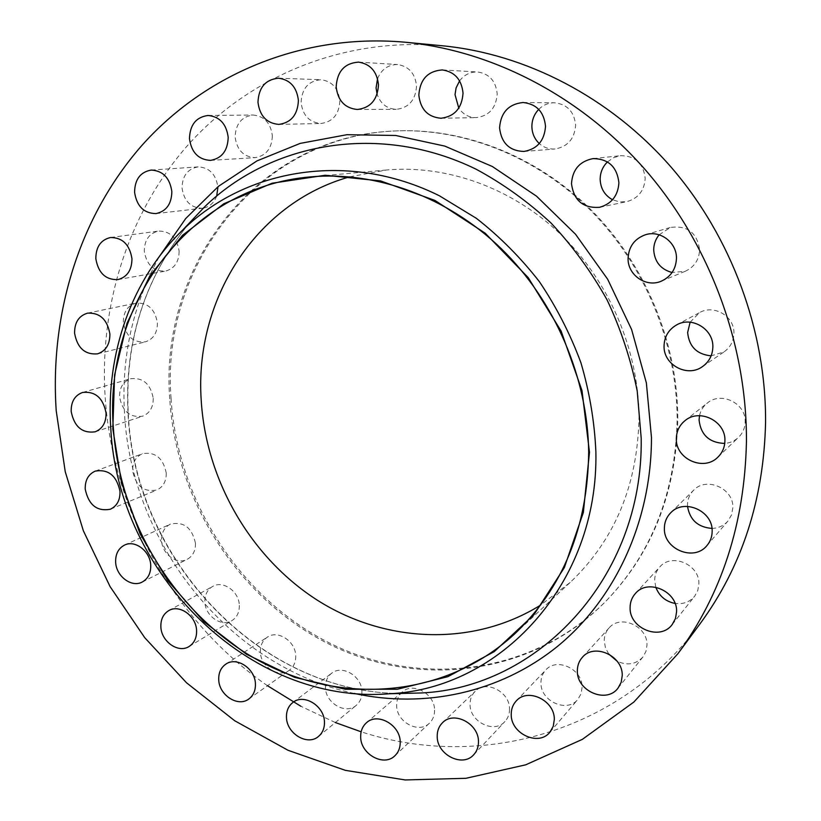 <?xml version="1.0" encoding="UTF-8"?>
<svg xmlns="http://www.w3.org/2000/svg" width="821" height="821" viewBox="0 0 821 821"><rect width="100%" height="100%" fill="white"/><g stroke="black" fill="none" stroke-linecap="round" stroke-linejoin="round"><path stroke-width="0.62" stroke-dasharray="4.11 3.08" d="M687.536 506.403L687.485 504.956C687.577 499.199 689.609 494.304 693.591 490.25C706.327 476.303 733.882 488.403 732.855 507.737L731.562 514.88L727.929 521.068C723.763 525.727 718.447 528.18 711.971 528.416M655.805 587.22L654.665 580.385C654.717 575.203 656.42 570.739 659.786 566.972C671.66 552.533 699.851 564.591 698.887 583.957L697.799 590.494L694.679 596.21C689.681 602.05 683.144 604.451 675.057 603.435M608.761 654.039L605.426 647.707L604.235 640.883C604.246 635.885 605.847 631.595 609.028 627.993C620.358 614.016 647.82 626.156 646.989 645.039L645.963 651.422L642.946 656.954C635.967 664.405 627.377 665.841 617.176 661.254M582.089 687.331L581.042 693.827L577.881 699.369C567.106 713.367 540.341 701.196 540.947 682.805C540.926 677.756 542.548 673.477 545.791 669.967C556.833 656.995 582.725 669.218 582.089 687.331M509.533 709.057C509.564 713.983 508.035 718.129 504.956 721.495C494.283 734.066 469.643 721.854 470.053 704.408C469.992 699.143 471.706 694.771 475.185 691.303C486.032 679.614 509.964 691.836 509.533 709.057M434.555 710.124C434.627 715.409 432.934 719.74 429.475 723.127C418.864 734.179 396.451 722.059 396.656 705.557C396.564 699.954 398.431 695.438 402.259 692C412.973 681.697 434.791 693.817 434.555 710.124M361.928 691.693C362.03 697.429 360.121 701.986 356.222 705.362C345.672 714.947 325.414 703.002 325.424 687.403C325.301 681.368 327.374 676.658 331.622 673.261C342.213 664.343 361.979 676.258 361.928 691.693M295.724 655.866C295.847 662.126 293.702 666.929 289.269 670.275C278.812 678.464 260.534 666.785 260.39 651.987C260.236 645.45 262.546 640.513 267.307 637.178C277.775 629.574 295.622 641.222 295.724 655.866M239.322 605.354C239.465 612.199 237.033 617.269 232.025 620.553C221.66 627.47 205.158 616.089 204.891 601.998C204.716 594.876 207.303 589.694 212.649 586.44C222.994 580.067 239.096 591.407 239.322 605.354M195.46 543.256C195.603 550.778 192.843 556.135 187.188 559.327C176.915 565.074 161.963 554.011 161.614 540.526C161.439 532.737 164.354 527.277 170.358 524.147C183.668 521.232 192.032 527.605 195.46 543.256M166.242 473.009C166.365 481.26 163.246 486.925 156.862 489.993C143.911 492.467 135.845 486.124 132.653 470.946C132.499 462.418 135.793 456.671 142.526 453.685C155.292 451.622 163.194 458.067 166.242 473.009M153.229 398.257C153.311 407.319 149.761 413.302 142.587 416.206C130.087 417.899 122.421 411.465 119.568 396.912C119.466 387.553 123.191 381.488 130.744 378.707C143.028 377.414 150.52 383.93 153.229 398.257M157.406 322.91C157.406 332.854 153.383 339.176 145.338 341.864C133.218 342.86 125.88 336.333 123.345 322.294C123.324 312.042 127.542 305.648 135.988 303.113C147.862 302.518 155.005 309.117 157.406 322.91M179.122 251.134C178.988 262.002 174.432 268.662 165.452 271.104C153.619 271.464 146.569 264.844 144.301 251.216C144.414 240.009 149.186 233.287 158.597 231.06C170.152 231.101 176.997 237.792 179.122 251.134M216.703 195.983C214.148 202.725 209.724 206.769 203.423 208.103M203.3 208.124L202.52 208.236C190.883 208.041 184.058 201.299 182.036 188.009C182.324 175.817 187.691 168.767 198.138 166.889C209.437 167.505 216.026 174.298 217.904 187.27M272.346 135.752C271.833 148.488 266.107 155.785 255.167 157.642C243.632 156.975 236.951 150.11 235.134 137.045C235.658 123.879 241.661 116.541 253.145 115.032C264.29 116.151 270.694 123.058 272.346 135.752M699.513 415.693C700.611 410.582 703.207 406.374 707.292 403.08C721.084 391.063 746.115 403.337 745.16 421.881C745.016 427.946 742.8 433.108 738.531 437.336C734.692 440.939 730.095 442.971 724.748 443.443M690.122 322.201L699.543 312.616C714.003 304.068 734.672 316.424 733.912 333.347C733.646 341.146 730.372 347.324 724.081 351.87L711.13 355.852M659.14 234.806L670.326 227.479C687.321 225.17 697.08 232.6 699.615 249.769C699.102 259.857 694.34 267.02 685.309 271.248L672.071 272.521M607.448 161.901L613.574 157.673L620.686 155.682C635.3 155.846 643.469 163.42 645.193 178.424C644.362 190.657 638.235 198.395 626.823 201.638L619.516 201.915L612.538 199.749M538.73 109.378C543.122 105.026 548.325 102.82 554.319 102.769C567.147 104.134 574.248 111.615 575.634 125.203C574.567 138.821 567.691 146.743 555.006 148.981C549.044 149.35 543.81 147.544 539.294 143.552M459.586 80.869C464.265 74.752 470.259 71.786 477.565 71.971C489.357 73.757 495.905 81.074 497.187 93.922C496.1 108.085 489.07 115.987 476.108 117.639C468.842 117.536 463.065 114.365 458.775 108.115M339.853 100.809C339.114 114.324 332.813 121.888 320.96 123.489C309.353 122.473 302.733 115.474 301.091 102.502C301.861 88.463 308.491 80.869 320.97 79.719C332.084 81.228 338.385 88.258 339.853 100.809M377.537 78.672C381.508 69.272 388.189 64.561 397.59 64.541C408.879 66.306 415.19 73.48 416.534 86.041C415.57 100.09 408.796 107.859 396.204 109.347C386.886 108.803 380.513 103.754 377.096 94.189M169.752 398.914C159.069 266.066 257.691 134.531 397.569 130.857C465.753 128.589 538.104 157.416 591.777 211.541C645.183 265.901 676.997 343.424 677.151 419.162C675.673 491.964 652.202 552.359 606.729 600.346C532.767 676.247 418.474 689.127 328.451 643.828C238.203 598.263 175.971 500.913 169.752 398.914M171.066 398.493C160.413 265.83 258.964 134.49 398.657 130.816C466.749 128.548 538.997 157.334 592.588 211.366C645.901 265.635 677.674 343.024 677.818 418.648C676.34 491.338 652.89 551.64 607.478 599.566C533.609 675.365 419.459 688.255 329.549 643.048C239.414 597.565 177.264 500.348 171.066 398.493M349.756 176.833L386.517 169.998C446.768 164.641 511.945 187.691 560.692 234.375C609.213 281.254 638.584 349.828 639.005 417.109C637.722 484.913 614.796 540.002 570.226 582.387L540.557 605.139M267.502 685.73C173.724 620.881 112.364 510.498 105.119 396.327C99.444 304.786 128.24 212.034 188.994 143.88C250.066 76.374 343.209 36.812 442.55 45.791M700.046 623.796C619.075 734.005 478.458 770.18 361.137 731.809M335.348 722.542L300.835 706.245M128.107 415.118C134.983 559.029 258.133 691.764 399.16 693.509C258.553 691.805 135.147 558.803 128.333 414.728C124.33 341.505 144.712 277.549 189.487 222.86C144.527 277.775 124.063 341.864 128.107 415.118M354.241 693.447C229.254 666.909 131.504 544.005 124.525 413.866C121.128 357.227 132.786 304.704 159.49 256.296M707.004 545.493L727.929 521.068M672.194 624.545L694.679 596.21M618.018 688.121L642.946 656.954M549.937 732.158L577.881 699.369M473.738 754.704L504.956 721.495M394.963 755.679L429.475 723.127M318.579 736.355L356.222 705.362M248.814 698.999L289.269 670.275M189.117 646.466L232.025 620.553M142.259 582.017L187.188 559.327M110.404 509.205L156.862 489.993M95.133 431.815L142.587 416.206M97.504 353.851L145.338 341.864M117.896 279.612L165.452 271.104M155.98 213.593L202.52 208.236M210.433 160.382L255.167 157.642M717.965 457.071L738.531 437.336M702.509 366.587L724.081 351.87M661.428 281.121L685.309 271.248M599.638 207.292L626.823 201.638M523.931 151.454L555.006 148.981M441.021 118.255L476.108 117.639M278.801 124.402L320.96 123.489M357.33 109.48L396.204 109.347M397.569 130.857L398.657 130.816M514.49 634.089L570.226 582.387M310.79 176.854L386.517 169.998M606.729 600.346L607.478 599.566M358.561 62.129L397.59 64.541M278.586 78.2L320.97 79.719M442.355 69.939L477.565 71.971M523.039 102.512L554.319 102.769M593.019 158.607L620.686 155.682M645.522 234.724L670.326 227.479M676.545 324.952L699.543 312.616M684.95 420.701L707.292 403.08M208.082 115.474L253.145 115.032M151.177 170.07L198.138 166.889M110.527 237.515L158.597 231.06M87.549 313.15L135.988 303.113M82.623 392.448L130.744 378.707M95.328 471.09L142.526 453.685M124.597 545.062L170.358 524.147M168.818 610.588L212.649 586.44M225.826 664.148L267.307 637.178M292.84 702.499L331.622 673.261M366.453 722.778L400.463 693.529M400.535 693.478L402.259 692M442.519 722.726L475.185 691.303M516.245 700.949L545.791 669.967M582.335 657.354L609.028 627.993M635.433 593.46L659.786 566.972M670.767 512.735L693.591 490.25"/><path stroke-width="1.23" d="M711.971 528.416C697.983 527.287 689.835 519.95 687.536 506.403M664.384 528.221C663.368 549.259 694.176 561.975 707.004 545.493C710.36 541.491 712.074 536.811 712.156 531.444C713.192 511.021 684.129 498.09 670.767 512.735C666.59 516.984 664.456 522.146 664.384 528.221M675.057 603.435C665.636 601.516 659.212 596.108 655.805 587.22M630.097 607.561C629.153 628.445 660.248 641.222 672.194 624.545L675.467 618.541L676.596 611.666C677.561 591.243 647.872 578.312 635.433 593.46C631.913 597.401 630.128 602.101 630.097 607.561M617.176 661.254L608.761 654.039M577.358 670.87C576.578 691.097 606.545 704.028 618.018 688.121L621.179 682.323L622.236 675.621C623.036 655.743 594.178 642.72 582.335 657.354C579.01 661.11 577.348 665.615 577.358 670.87M511.226 714.403C510.652 733.717 538.699 746.771 549.937 732.158L553.231 726.359L554.308 719.535C554.904 700.498 527.739 687.413 516.245 700.949C512.858 704.613 511.185 709.098 511.226 714.403M437.213 736.437C436.864 754.735 462.634 767.789 473.738 754.704C476.95 751.194 478.52 746.853 478.469 741.691C478.848 723.609 453.797 710.555 442.519 722.726C438.896 726.339 437.131 730.906 437.213 736.437M360.676 736.95C360.552 754.232 383.951 767.163 394.963 755.679C398.554 752.169 400.299 747.633 400.207 742.092C400.371 724.984 377.557 712.074 366.453 722.778C362.482 726.349 360.563 731.07 360.676 736.95M286.467 717.256C286.539 733.605 307.659 746.299 318.579 736.355C322.632 732.866 324.593 728.104 324.459 722.09C324.439 705.906 303.801 693.252 292.84 702.499C288.438 706.019 286.313 710.945 286.467 717.256M218.725 679.603C218.961 695.1 237.998 707.476 248.814 698.999C253.391 695.531 255.598 690.523 255.423 683.965C255.249 668.622 236.643 656.277 225.826 664.148C220.9 667.606 218.53 672.758 218.725 679.603M160.865 626.823C161.224 641.581 178.403 653.608 189.117 646.466C194.29 643.069 196.783 637.773 196.588 630.6C196.281 615.996 179.501 603.999 168.818 610.588C163.297 613.964 160.649 619.373 160.865 626.823M115.648 562.159C116.1 576.27 131.658 587.959 142.259 582.017C148.108 578.713 150.931 573.13 150.725 565.259C150.325 551.291 135.137 539.643 124.597 545.062C118.398 548.315 115.412 554.011 115.648 562.159M85.22 489.121C88.617 505.028 97.011 511.729 110.404 509.205C116.993 506.034 120.194 500.122 120.01 491.471C116.756 475.79 108.526 468.996 95.328 471.09C88.37 474.179 85.004 480.193 85.22 489.121M71.181 411.475C74.229 426.756 82.213 433.529 95.133 431.815C102.553 428.808 106.186 422.548 106.053 413.035C103.148 398 95.339 391.135 82.623 392.448C74.824 395.332 71.006 401.674 71.181 411.475M74.588 333.234C77.307 347.981 84.943 354.857 97.504 353.851C105.817 351.06 109.952 344.44 109.891 333.993C107.315 319.513 99.864 312.565 87.549 313.15C78.816 315.787 74.495 322.479 74.588 333.234M95.831 258.666C98.274 272.983 105.632 279.961 117.896 279.612C127.204 277.067 131.883 270.088 131.955 258.656C129.656 244.627 122.524 237.577 110.527 237.515C100.778 239.835 95.883 246.895 95.831 258.666M217.904 187.27L216.703 195.983M134.582 192.288C136.758 206.266 143.891 213.368 155.98 213.593C166.314 211.336 171.599 203.988 171.846 191.55C169.814 177.89 162.927 170.727 151.177 170.07C140.34 172.041 134.808 179.45 134.582 192.288M189.466 138.667C191.426 152.439 198.415 159.674 210.433 160.382C221.814 158.432 227.735 150.746 228.197 137.323C226.401 123.93 219.689 116.644 208.082 115.474C196.137 117.064 189.928 124.792 189.466 138.667M724.748 443.443C709.395 442.817 700.836 435.017 699.071 420.034L699.513 415.693M676.34 438.588C675.375 458.98 703.884 471.849 717.965 457.071C722.459 452.628 724.779 447.188 724.912 440.764C725.887 421.152 699.451 408.058 684.95 420.701C679.357 425.319 676.494 431.282 676.34 438.588M711.13 355.852C696.896 354.395 689.065 346.616 687.639 332.505L690.122 322.201M664.056 345.969C663.296 364.791 687.351 377.845 702.509 366.587C709.139 361.804 712.577 355.288 712.844 347.026C713.603 329.098 691.754 315.952 676.545 324.952C668.53 329.662 664.363 336.661 664.056 345.969M672.071 272.521C660.679 269.339 654.553 261.796 653.701 249.892C653.752 244.227 655.568 239.198 659.14 234.806M628.075 258.43C627.603 275.127 646.312 287.966 661.428 281.121C670.931 276.667 675.94 269.093 676.453 258.41C676.935 242.616 660.217 229.901 645.522 234.724C634.51 238.716 628.691 246.618 628.075 258.43M612.538 199.749C604.718 195.377 600.582 188.584 600.151 179.358C600.213 172.523 602.645 166.704 607.448 161.901M571.498 183.658C573.797 200.56 583.177 208.442 599.638 207.292C611.635 203.865 618.049 195.675 618.901 182.724C617.033 166.817 608.402 158.781 593.019 158.607C579.657 161.285 572.483 169.629 571.498 183.658M539.294 143.552C534.584 139.077 532.111 133.474 531.885 126.732C531.885 119.989 534.173 114.211 538.73 109.378M499.568 127.891C501.374 143.111 509.502 150.961 523.931 151.454C537.252 149.104 544.456 140.709 545.524 126.29C544.025 111.892 536.534 103.969 523.039 102.512C508.579 104.082 500.759 112.539 499.568 127.891M458.775 108.115L455.019 94.631L456.096 87.909L459.586 80.869M418.833 95.123C420.475 109.388 427.874 117.105 441.021 118.255C454.608 116.52 461.946 108.156 463.034 93.163C461.628 79.555 454.731 71.817 442.355 69.939C427.844 70.965 420.003 79.36 418.833 95.123M257.968 102.256C259.754 115.946 266.692 123.324 278.801 124.402C291.168 122.719 297.695 114.735 298.413 100.46C296.802 87.211 290.193 79.791 278.586 78.2C265.563 79.432 258.697 87.447 257.968 102.256M377.096 94.189L376.069 87.929L377.537 78.672M336.169 86.852C337.841 100.675 344.892 108.218 357.33 109.48C370.487 107.92 377.547 99.7 378.481 84.84C377.024 71.56 370.374 63.987 358.561 62.129C344.625 63.114 337.164 71.355 336.169 86.852M540.557 605.139C472.496 647.348 385.018 642.976 317.768 600.469C250.538 557.582 205.814 480.018 201.176 399.694C194.546 301.174 254.428 203.341 349.756 176.833M588.688 452.268C587.662 527.462 562.929 588.072 514.49 634.089C444.028 698.794 340.099 705.352 258.307 660.412C176.361 615.155 119.835 523.777 113.421 428.829C103.2 306.9 186.921 187.003 310.79 176.854C376.182 171.025 447.63 196.732 501.446 248.835C555.027 301.143 587.815 377.66 588.688 452.268M112.816 428.798L114.601 374.93L127.019 323.187L149.853 275.887L182.478 235.35L223.774 203.793L272.079 183.227L325.219 175.253L380.523 180.897L434.925 200.416L485.201 233.195L528.201 277.611L561.164 331.161L581.997 390.611L589.478 452.309L583.351 512.489L564.325 567.629L533.927 614.765L494.273 651.607L447.876 676.678L397.385 689.24L345.415 689.271L294.411 677.304L246.598 654.337L203.906 621.702L167.966 580.97L140.134 533.937L121.487 482.522L112.816 428.798M110.763 427.946C105.776 353.872 131.35 279.407 182.888 229.849C246.208 168.367 348.946 150.715 439.43 195.798L476.447 218.376C499.722 236.602 520.699 257.691 539.376 281.665C556.433 306.982 570.287 334.024 580.929 362.79C589.56 392.14 594.548 421.799 595.882 451.766C598.653 584.531 499.815 688.85 389.544 693.745C248.937 705.383 117.536 573.079 110.763 427.946M56.218 410.808C49.732 314.854 78.847 217.565 141.53 145.84C204.552 74.814 301.41 32.861 405.543 42.251C492.446 50.707 581.135 96.242 645.758 170.306C710.011 244.668 747.018 344.902 746.443 441.729C744.647 523.346 721.813 594.004 677.92 653.68L633.853 702.058L582.366 739.352L525.676 764.833L465.938 778.298L405.215 779.95L345.354 770.344L288.027 750.281L234.673 720.725L186.541 682.795L144.712 637.66L110.065 586.563L83.373 530.818L65.249 471.767L56.218 410.808M405.543 42.251L442.55 45.791C525.471 53.868 609.613 96.888 670.726 166.694C731.48 236.776 766.291 331.181 765.562 422.692C763.725 499.835 741.886 566.87 700.046 623.796L677.92 653.68M361.137 731.809L335.348 722.542M300.835 706.245L267.502 685.73M389.544 693.745L421.091 692.975C537.642 687.885 643.387 578.271 641.201 438.26L637.219 391.073C630.928 359.629 620.912 329.303 607.16 300.065C591.438 271.895 572.719 246.208 551.014 223.025C527.903 201.607 502.934 183.668 476.129 169.218C380.215 122.329 271.464 141.859 204.552 206.913L182.888 229.849M159.49 256.296L185.72 218.53L218.448 186.336L256.942 160.916L300.178 143.398L346.924 134.695L395.681 135.475L444.756 146.087L492.323 166.489L536.513 196.178L575.5 234.211L607.653 279.232L631.595 329.478L646.373 382.945L651.464 437.47C651.484 522.043 614.713 599.72 557.243 646.589C499.394 693.181 424.129 708.615 354.241 693.447"/></g></svg>
